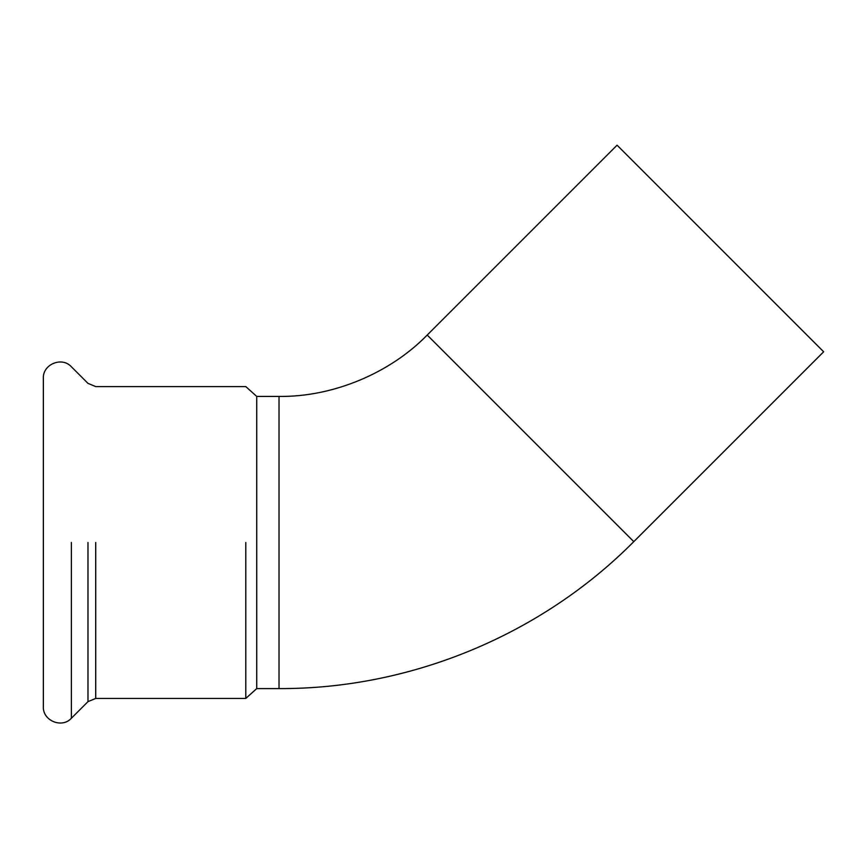 <?xml version="1.0" encoding="UTF-8"?>
<svg xmlns="http://www.w3.org/2000/svg" width="867" height="867" viewBox="0 0 867 867"><rect width="100%" height="100%" fill="white"/><g stroke="black" fill="none" stroke-linecap="round" stroke-linejoin="round"><path stroke-width="1.3" d="M427.203 335.052L633.788 541.647L823.65 351.785L617.066 145.19L427.203 335.052C389.76 373.449 332.657 397.108 279.022 396.425L256.73 396.425L256.73 688.593L256.73 542.504M256.73 396.425L245.784 386.584L95.717 386.584L87.979 383.377L71.365 366.763C61.969 356.294 42.591 364.324 43.35 378.37L43.35 706.648C42.602 720.694 61.958 728.713 71.365 718.255L71.365 542.504M87.979 542.504L87.979 701.641L95.717 698.434L95.717 542.504M245.784 542.504L245.784 698.434L245.784 542.504M633.788 541.647C541.16 635.023 410.557 689.124 279.022 688.593L279.022 396.425M279.022 688.593L256.73 688.593L245.784 698.434L95.717 698.434M87.979 701.641L71.365 718.255"/></g></svg>
